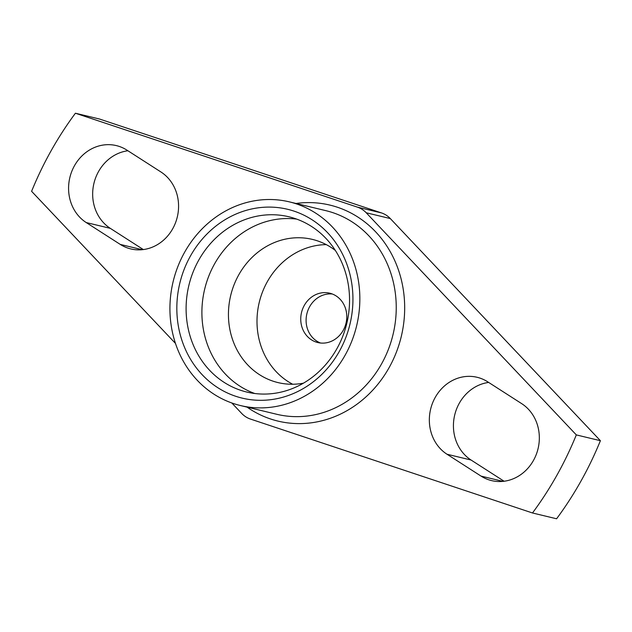 <?xml version="1.0" encoding="UTF-8"?>
<svg xmlns="http://www.w3.org/2000/svg" width="632" height="632" viewBox="0 0 632 632"><rect width="100%" height="100%" fill="white"/><g stroke="black" fill="none" stroke-linecap="round" stroke-linejoin="round"><path stroke-width="0.95" d="M335.371 250.47A73.628 66.344 -76.5 0 0 330.923 247.325A73.628 66.344 -76.5 0 0 312.429 239.41A73.628 66.344 -76.5 0 0 234.045 284.819A73.628 66.344 -76.5 0 0 259.468 374.658A73.628 66.344 -76.5 0 0 277.969 382.581A73.628 66.344 -76.5 0 0 303.439 383.174M292.679 384.24A73.628 66.344 103.5 0 1 259.254 302.341A73.628 66.344 103.5 0 1 326.278 244.624M231.81 402.979L241.701 413.439A25.391 22.878 -76.5 0 0 250.446 419.056L532.5 512.979L556.587 518.777A330.054 297.403 -76.5 0 0 600.4 440.694L390.3 218.561L366.212 212.771A25.391 22.878 -76.5 0 0 357.467 207.154L75.413 113.223L99.501 119.021L381.554 212.945A25.391 22.878 103.5 0 1 390.3 218.561M600.4 440.694L576.313 434.903L366.212 212.771M75.413 113.223A330.054 297.403 -76.5 0 0 31.6 191.306L175.475 343.413M481.031 476.094A41.894 37.746 -76.5 0 0 491.554 480.597A41.894 37.746 -76.5 0 0 536.149 454.764A41.894 37.746 -76.5 0 0 521.684 403.643L487.651 381.791A41.894 37.746 -76.5 0 0 477.121 377.288A41.894 37.746 -76.5 0 0 432.525 403.121A41.894 37.746 -76.5 0 0 446.998 454.234L481.031 476.094L502.977 481.379M126.89 150.108A41.894 37.746 -76.5 0 0 116.359 145.605A41.894 37.746 -76.5 0 0 71.764 171.446A41.894 37.746 -76.5 0 0 86.229 222.559L120.262 244.418A41.894 37.746 -76.5 0 0 130.792 248.921A41.894 37.746 -76.5 0 0 175.388 223.08A41.894 37.746 -76.5 0 0 160.923 171.967L126.89 150.108M532.5 512.979A330.054 297.403 -76.5 0 0 576.313 434.903M488.654 382.431A41.894 37.746 -76.5 0 0 454.566 415.587A41.894 37.746 -76.5 0 0 471.077 460.033L504.107 481.244M127.893 150.756A41.894 37.746 -76.5 0 0 93.805 183.904A41.894 37.746 -76.5 0 0 110.316 228.357L143.345 249.569M320.543 343.018A25.391 22.878 103.5 0 1 306.868 313.804A25.391 22.878 103.5 0 1 332.337 294.006M336.082 295.91A25.391 22.878 103.5 0 1 344.851 326.894A25.391 22.878 103.5 0 1 317.817 342.552A25.391 22.878 103.5 0 1 301.519 312.516A25.391 22.878 103.5 0 1 329.699 293.185A25.391 22.878 103.5 0 1 336.082 295.91M214.066 394.257A104.73 94.373 -76.5 0 0 240.381 405.523A104.73 94.373 -76.5 0 0 356.638 325.78A104.73 94.373 -76.5 0 0 289.393 201.877A104.73 94.373 -76.5 0 0 177.9 266.467A104.73 94.373 -76.5 0 0 214.066 394.257M217.763 387.677A97.115 87.508 -76.5 0 0 352.869 303.084A97.115 87.508 -76.5 0 0 224.028 220.339A97.115 87.508 -76.5 0 0 217.763 387.677M224.091 382.344A90.131 81.212 -76.5 0 0 246.741 392.038A90.131 81.212 -76.5 0 0 346.786 323.41A90.131 81.212 -76.5 0 0 288.919 216.776A90.131 81.212 -76.5 0 0 192.965 272.368A90.131 81.212 -76.5 0 0 224.091 382.344M296.708 219.114A90.131 81.212 -76.5 0 0 207.209 280.403A90.131 81.212 -76.5 0 0 239.883 386.144A90.131 81.212 -76.5 0 0 254.743 393.499M357.467 207.154L381.554 212.945M296.037 203.472A111.074 100.085 103.5 0 1 401.723 334.573A111.074 100.085 103.5 0 1 250.059 409.149A111.074 100.085 103.5 0 1 247.033 407.119M110.316 228.357L86.229 222.559M142.216 249.695L120.262 244.418M471.077 460.033L446.998 454.234M240.381 405.523L276.777 414.284A104.73 94.373 -76.5 0 0 393.033 334.541A104.73 94.373 -76.5 0 0 325.788 210.638L289.393 201.877"/></g></svg>
